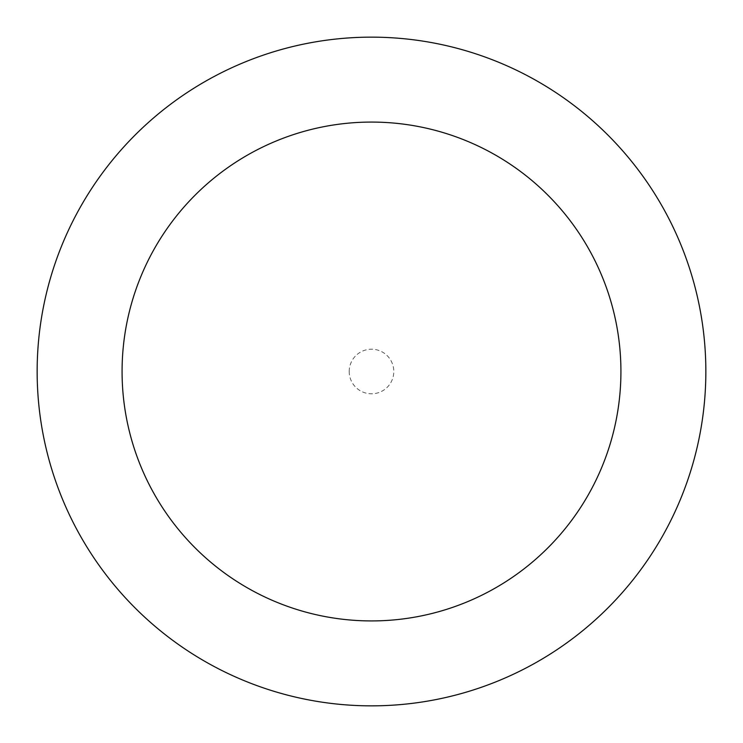 <?xml version="1.0" encoding="UTF-8"?>
<svg xmlns="http://www.w3.org/2000/svg" width="743" height="743" viewBox="0 0 743 743"><rect width="100%" height="100%" fill="white"/><g stroke="black" fill="none" stroke-linecap="round" stroke-linejoin="round"><path stroke-width="0.56" stroke-dasharray="3.71 2.79" d="M349.21 371.5A22.29 22.29 0 0 1 371.5 349.21A22.29 22.29 0 0 1 393.79 371.5A22.29 22.29 0 0 1 371.5 393.79A22.29 22.29 0 0 1 349.21 371.5M37.15 371.5A334.35 334.35 0 0 1 371.5 37.15A334.35 334.35 0 0 1 705.85 371.5A334.35 334.35 0 0 1 371.5 705.85A334.35 334.35 0 0 1 37.15 371.5"/><path stroke-width="1.11" d="M620.925 371.5A249.425 249.425 0 0 0 371.5 122.075A249.425 249.425 0 0 0 122.075 371.5A249.425 249.425 0 0 0 371.5 620.925A249.425 249.425 0 0 0 620.925 371.5M37.15 371.5A334.35 334.35 0 0 1 371.5 37.15A334.35 334.35 0 0 1 705.85 371.5A334.35 334.35 0 0 1 371.5 705.85A334.35 334.35 0 0 1 37.15 371.5"/></g></svg>
